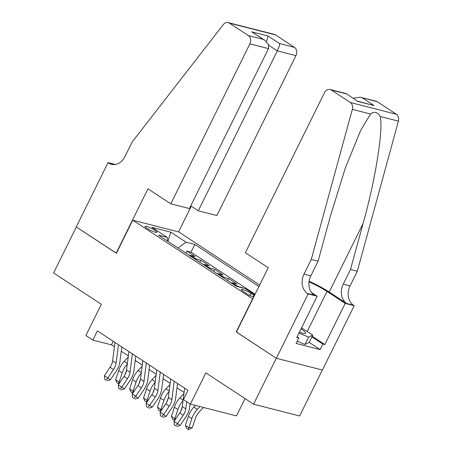 <?xml version="1.0" encoding="UTF-8"?>
<svg xmlns="http://www.w3.org/2000/svg" width="452" height="452" viewBox="0 0 452 452"><rect width="100%" height="100%" fill="white"/><g stroke="black" fill="none" stroke-linecap="round" stroke-linejoin="round"><path stroke-width="0.68" d="M146.996 228.311A6.65 1.073 26.3 0 0 153.2 231.497A6.65 1.073 26.3 0 0 156.94 232.272A6.65 1.073 26.3 0 0 154.963 230.345A6.65 1.073 26.3 0 0 148.753 227.158A6.65 1.073 26.3 0 0 145.019 226.379A6.65 1.073 26.3 0 0 146.996 228.311M259.674 285.042L178.794 231.961L132.735 220.197L252.821 298.913M322.332 370.024L299.631 415.959L253.566 404.195L205.841 372.872L190.394 404.122L236.458 415.891L245.012 398.579M132.735 220.197L116.379 253.289L76.315 226.994L53.602 272.952L101.327 304.275L85.88 335.531L92.852 340.102L111.525 344.87L114.418 346.774M236.464 332.005L276.279 358.238L253.566 404.195M243.199 288.077L242.492 287.896M231.057 282.782A8.311 4.961 123.3 0 1 232.481 282.862L237.023 284.02L228.661 278.534L227.661 280.556M217.124 273.635A8.311 4.961 123.3 0 1 218.542 273.714L223.09 274.878L214.728 269.386L213.728 271.409M203.191 264.493A8.311 4.961 123.3 0 1 204.609 264.567L209.152 265.731L200.79 260.245L199.795 262.262M190.394 404.122L183.427 399.551L187.97 390.358L97.395 330.909L92.852 340.102M254.414 295.681A6.441 1.04 26.3 0 0 253.911 295.337L250.849 293.325A6.441 1.04 26.3 0 0 244.831 290.24A6.441 1.04 26.3 0 0 241.215 289.489A6.441 1.04 26.3 0 0 243.131 291.354L246.193 293.365A6.441 1.04 26.3 0 0 253.758 297.009M167.811 241.272L167.206 237.379L158.494 235.159L236.526 286.37L245.238 288.596L254.809 294.879M167.206 237.379L151.878 227.322L170.799 232.153L186.128 242.215L194.846 244.442L258.945 286.512M255.131 294.235L191.026 252.165L186.857 251.097L185.857 253.12M189.252 255.346A8.311 4.961 123.3 0 1 190.676 255.425L195.219 256.583L186.857 251.097M194.829 259.002A8.311 4.961 -56.7 0 1 196.247 259.081L200.79 260.245M208.762 268.149A8.311 4.961 -56.7 0 1 210.18 268.228L214.728 269.386M222.695 277.296A8.311 4.961 -56.7 0 1 224.119 277.375L228.661 278.534M236.752 286.427A8.311 4.961 -56.7 0 1 238.051 286.517L242.594 287.681M236.221 331.943L252.572 298.851M121.255 351.255L128.357 355.922M135.188 360.402L142.29 365.063M149.12 369.55L156.222 374.211M163.059 378.697L170.161 383.358M176.992 387.839L184.094 392.5M113.271 341.333L111.525 344.87M191.026 252.165L194.846 244.442M186.128 242.215L177.998 247.956M170.799 232.153L167.929 241.351M186.693 401.698L185.783 408.834A10.39 6.204 -56.7 0 1 183.218 415.286L177.534 423.699L180.065 425.496L185.749 417.083A15.583 9.306 123.3 0 0 189.591 407.405L190.043 403.89M184.648 388.178L182.297 406.546A10.39 6.204 -56.7 0 1 179.738 412.998L174.054 421.417L177.534 423.699L175.738 425.79L174.348 424.874L175.738 425.79M176.749 426.513L180.065 425.496M174.054 421.417L174.348 424.874M203.468 407.461L199.033 412.218A10.39 6.204 123.3 0 0 195.36 418.382L192.382 427.49L189.478 429.304L188.066 429.4L186.67 428.485L185.36 425.451L188.337 416.343A15.583 9.306 -56.7 0 1 193.846 407.094L195.422 405.404M185.36 425.451L188.84 427.739L191.817 418.631A15.583 9.306 -56.7 0 1 197.326 409.382L199.953 406.568M188.066 429.4L188.84 427.739L192.382 427.49M299.427 332.152A13.503 2.175 26.3 0 0 304.897 333.519A13.503 2.175 26.3 0 0 305.089 331.988A13.503 2.175 26.3 0 0 301.038 328.903M301.569 327.819L312.716 335.135L309.083 342.492L304.964 344.452L297.179 341.243M312.716 335.135L308.597 337.102L298.953 333.118M304.964 344.452L308.597 337.102M300.117 332.401A9.243 1.492 26.3 0 0 299.546 331.915M245.374 252.736L324.423 92.796A6.232 4.899 -75.7 0 1 330.146 89.502A6.232 4.899 -75.7 0 1 331.327 90.027L350.351 102.508L396.41 114.277A6.232 4.899 104.3 0 1 398.398 121.136L357.323 271.223L350.051 285.93A14.543 11.43 -75.7 0 0 353.447 305.202L354.215 305.705L322.412 370.047L276.353 358.283L236.43 332.079L268.228 267.737L245.374 252.736M357.323 271.223L350.503 269.482L363.103 223.463C375.471 179.557 383.539 129.04 380.183 116.48C377.409 111.938 374.194 111.119 370.55 114.023L360.826 130.035L345.288 168.093L330.672 215.175L318.072 261.2L310.806 275.906A14.543 11.43 -75.7 0 0 314.202 295.179L307.383 293.433L308.151 293.936L276.353 358.283M318.072 261.2L311.258 259.459L303.993 274.166A14.543 11.43 -75.7 0 0 307.383 293.433M363.103 223.463L329.214 292.026L346.633 303.462A14.543 11.43 -75.7 0 1 343.237 284.189L350.503 269.482M377.392 101.79L360.357 97.22L376.205 101.265A6.232 4.899 104.3 0 1 377.392 101.79L396.41 114.277M370.55 114.023L352.334 109.367L311.258 259.459M312.162 336.26L324.835 344.577L322.847 344.068L311.863 336.864M297.122 336.819L298.817 337.932L296.088 343.447L320.118 349.582L322.847 344.068M298.817 337.932L296.823 337.424L317.174 296.241L308.151 293.936M354.215 305.705L345.187 303.399L327.005 291.461A23.374 3.763 26.3 0 0 309.038 281.878M324.835 344.577L345.187 303.399M329.214 292.026A27.063 4.362 26.3 0 0 309.123 281.246M311.428 292.472L317.174 296.241M352.334 109.367A6.232 4.899 -75.7 0 0 350.351 102.508M320.118 349.582L309.14 342.379M360.357 97.22L353.159 98.237M362.515 97.994L374.081 105.582L357.594 101.152M374.081 105.582L357.769 101.417L346.062 93.581L330.146 89.502M357.769 101.417L346.062 93.581M190.761 205.886L198.275 210.818L216.887 215.57L295.936 55.636L277.319 50.878L268.759 45.256M198.275 210.818L277.319 50.878C278.935 47.437 279.698 45.002 279.602 43.573L294.478 47.375L275.46 34.889L229.396 23.125A6.232 4.899 -75.7 0 0 228.209 22.6A6.232 4.899 -75.7 0 0 223.265 24.657L132.199 141.934L124.927 156.641A14.543 11.43 104.3 0 1 111.576 164.33A14.543 11.43 104.3 0 1 108.813 163.11L108.045 162.607L76.247 226.949L116.418 253.216M116.17 253.148L147.968 188.806L170.822 203.807L249.871 43.867A6.232 4.899 -75.7 0 0 248.414 35.606L229.396 23.125M108.045 162.607L115.396 164.483M178.551 231.899L191.247 206.208M170.822 203.807L189.433 208.558L268.482 48.624L249.871 43.867M228.209 22.6L274.274 34.363A6.232 4.899 104.3 0 1 275.46 34.889M294.478 47.375A6.232 4.899 104.3 0 1 295.936 55.636M248.414 35.606L263.296 39.409L264.827 40.262L268.46 44.386L268.482 48.624M263.296 39.409L251.724 31.815L264.827 40.262M251.724 31.815L268.036 35.985L266.522 41.624M174.195 381.318L171.845 399.687A10.39 6.204 -56.7 0 1 169.285 406.139L163.601 414.557L166.133 416.348L171.816 407.936A15.583 9.306 123.3 0 0 175.658 398.263L177.546 383.516M170.715 379.03L168.364 397.404A10.39 6.204 -56.7 0 1 165.799 403.851L160.121 412.269L163.601 414.557L161.805 416.648L160.409 415.733L161.805 416.648M162.816 417.365L166.133 416.348M160.121 412.269L160.409 415.733M160.262 372.171L157.912 390.545A10.39 6.204 -56.7 0 1 155.352 396.992L149.668 405.41L152.2 407.207L157.878 398.788A15.583 9.306 123.3 0 0 161.726 389.115L163.607 374.369M156.776 369.889L154.431 388.257A10.39 6.204 -56.7 0 1 151.866 394.703L146.182 403.122L149.668 405.41L147.872 407.501L146.476 406.585L147.872 407.501M148.883 408.218L152.2 407.207M146.182 403.122L146.476 406.585M146.329 363.029L143.979 381.398A10.39 6.204 -56.7 0 1 141.414 387.844L135.73 396.263L138.261 398.059L143.945 389.641A15.583 9.306 123.3 0 0 147.787 379.968L149.674 365.227M142.843 360.741L140.493 379.109A10.39 6.204 -56.7 0 1 137.933 385.562L132.25 393.974L135.73 396.263L133.933 398.353L132.543 397.438L133.933 398.353M134.945 399.071L138.261 398.059M132.25 393.974L132.543 397.438M132.391 353.882L130.04 372.25A10.39 6.204 -56.7 0 1 127.481 378.703L121.797 387.115L124.328 388.912L130.012 380.499A15.583 9.306 123.3 0 0 133.854 370.821L135.741 356.08M128.91 351.594L126.56 369.968A10.39 6.204 -56.7 0 1 123.995 376.414L118.317 384.833L121.797 387.115L120 389.206L118.605 388.296L120 389.206M121.012 389.929L124.328 388.912M118.317 384.833L118.605 388.296M182.156 407.41A10.39 6.204 123.3 0 0 181.422 409.241L180.755 411.286M174.873 420.202L174.133 420.253L172.737 419.337L171.421 416.303L174.399 407.201A15.583 9.306 -56.7 0 1 179.907 397.952L183.953 393.619M171.421 416.303L174.907 418.592L177.885 409.484A15.583 9.306 -56.7 0 1 183.06 400.602M174.133 420.253L174.907 418.592L176.009 418.512M168.223 398.263A10.39 6.204 123.3 0 0 167.489 400.093L166.816 402.139M160.935 411.054L160.194 411.111L158.805 410.196L157.488 407.162L160.466 398.054A15.583 9.306 -56.7 0 1 165.974 388.805L170.02 384.471M157.488 407.162L160.968 409.444L163.952 400.336A15.583 9.306 -56.7 0 1 169.121 391.455M160.194 411.111L160.968 409.444L162.076 409.371M154.285 389.115A10.39 6.204 123.3 0 0 153.556 390.946L152.883 392.991M147.002 401.913L146.262 401.964L144.866 401.048L143.555 398.014L146.533 388.906A15.583 9.306 -56.7 0 1 152.041 379.657L156.081 375.329M143.555 398.014L147.036 400.302L150.013 391.195A15.583 9.306 -56.7 0 1 155.189 382.307M146.262 401.964L147.036 400.302L148.143 400.223M140.352 379.968A10.39 6.204 123.3 0 0 139.617 381.799L138.95 383.85M133.069 392.765L132.329 392.816L130.933 391.901L129.617 388.867L132.594 379.759A15.583 9.306 -56.7 0 1 138.103 370.51L142.148 366.182M129.617 388.867L133.103 391.155L136.08 382.047A15.583 9.306 -56.7 0 1 141.256 373.166M132.329 392.816L133.103 391.155L134.204 391.076M118.458 344.735L116.107 363.109A10.39 6.204 -56.7 0 1 113.548 369.555L107.864 377.974L110.395 379.77L116.074 371.352A15.583 9.306 123.3 0 0 119.921 361.679L121.803 346.933M114.972 342.452L112.627 360.82A10.39 6.204 -56.7 0 1 110.062 367.267L104.378 375.685L107.864 377.974L106.067 380.064L104.672 379.149L106.067 380.064M107.079 380.782L110.395 379.77M104.378 375.685L104.672 379.149M126.419 370.826A10.39 6.204 123.3 0 0 125.684 372.657L125.012 374.702M119.13 383.618L118.39 383.669L117 382.759L115.684 379.725L118.661 370.617A15.583 9.306 -56.7 0 1 124.17 361.368L128.215 357.035M115.684 379.725L119.164 382.008L122.147 372.9A15.583 9.306 -56.7 0 1 127.317 364.018M118.39 383.669L119.164 382.008L120.272 381.934M190.676 255.425L196.247 259.081M204.609 264.567L210.18 268.228M218.542 273.714L224.119 277.375M232.481 282.862L238.051 286.517M253.182 296.817L253.911 295.337M249.826 295.393L250.849 293.325M185.783 408.834L182.297 406.546M183.218 415.286L179.738 412.998M188.337 416.343L191.817 418.631M193.846 407.094L197.326 409.382M310.806 275.906L303.993 274.166M343.237 284.189L350.051 285.93M346.204 93.824L331.327 90.027M398.398 121.136L380.183 116.48M346.633 303.462L353.447 305.202M307.207 331.519L327.005 291.461M268.036 35.985L279.602 43.573M114.582 164.579L108.813 163.11M171.845 399.687L168.364 397.404M169.285 406.139L165.799 403.851M157.912 390.545L154.431 388.257M155.352 396.992L151.866 394.703M143.979 381.398L140.493 379.109M141.414 387.844L137.933 385.562M130.04 372.25L126.56 369.968M127.481 378.703L123.995 376.414M174.399 407.201L177.885 409.484M179.907 397.952L183.128 400.06M160.466 398.054L163.952 400.336M165.974 388.805L169.195 390.918M146.533 388.906L150.013 391.195M152.041 379.657L155.256 381.77M132.594 379.759L136.08 382.047M138.103 370.51L141.323 372.623M116.107 363.109L112.627 360.82M113.548 369.555L110.062 367.267M118.661 370.617L122.147 372.9M124.17 361.368L127.391 363.481"/></g></svg>
